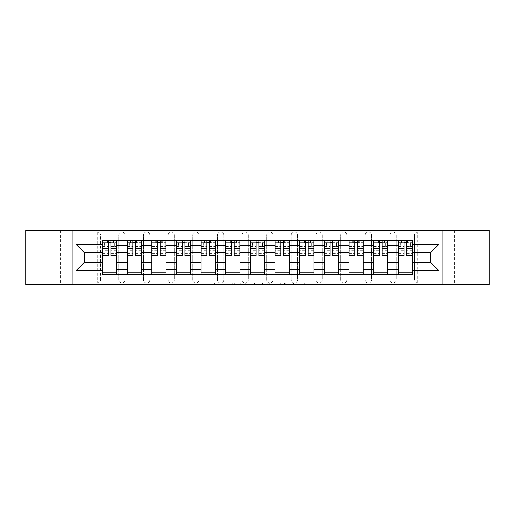 <?xml version="1.0" encoding="UTF-8"?>
<svg xmlns="http://www.w3.org/2000/svg" width="515" height="515" viewBox="0 0 515 515"><rect width="100%" height="100%" fill="white"/><g stroke="black" fill="none" stroke-linecap="round" stroke-linejoin="round"><path stroke-width="0.39" stroke-dasharray="2.58 1.93" d="M232.226 284.595L214.665 284.595L232.226 284.595L232.226 283.012L224.044 283.012L224.044 284.595L224.044 283.012L232.226 283.012L232.226 284.595L232.226 283.012L224.044 283.012L224.044 284.595L224.044 283.012L232.226 283.012L214.665 283.012L232.226 283.012M474.875 230.405L454.655 230.405L474.875 230.405L474.875 284.595L454.655 284.595L474.875 284.595M454.655 230.405L454.655 284.595M60.345 230.405L40.125 230.405L60.345 230.405L60.345 284.595L40.125 284.595L60.345 284.595M40.125 230.405L40.125 284.595M389.881 235.149A3.161 3.161 0 0 1 393.042 231.988A3.161 3.161 0 0 1 396.202 235.149A3.161 3.161 0 0 0 393.042 231.988A3.161 3.161 0 0 0 389.881 235.149L389.881 279.851A3.161 3.161 0 0 0 393.042 283.012A3.161 3.161 0 0 0 396.202 279.851L396.202 235.149A3.161 3.161 0 0 0 393.042 231.988A3.161 3.161 0 0 0 389.881 235.149L389.881 279.851A3.161 3.161 0 0 0 393.042 283.012A3.161 3.161 0 0 0 396.202 279.851L396.202 235.149L389.881 235.149M365.238 235.149A3.161 3.161 0 0 1 368.399 231.988A3.161 3.161 0 0 1 371.56 235.149A3.161 3.161 0 0 0 368.399 231.988A3.161 3.161 0 0 0 365.238 235.149L365.238 279.851A3.161 3.161 0 0 0 368.399 283.012A3.161 3.161 0 0 0 371.56 279.851L371.56 235.149A3.161 3.161 0 0 0 368.399 231.988A3.161 3.161 0 0 0 365.238 235.149L365.238 279.851A3.161 3.161 0 0 0 368.399 283.012A3.161 3.161 0 0 0 371.56 279.851L371.56 235.149L365.238 235.149M340.595 235.149A3.161 3.161 0 0 1 343.756 231.988A3.161 3.161 0 0 1 346.917 235.149A3.161 3.161 0 0 0 343.756 231.988A3.161 3.161 0 0 0 340.595 235.149L340.595 279.851A3.161 3.161 0 0 0 343.756 283.012A3.161 3.161 0 0 0 346.917 279.851L346.917 235.149A3.161 3.161 0 0 0 343.756 231.988A3.161 3.161 0 0 0 340.595 235.149L340.595 279.851A3.161 3.161 0 0 0 343.756 283.012A3.161 3.161 0 0 0 346.917 279.851L346.917 235.149L340.595 235.149M315.953 235.149A3.161 3.161 0 0 1 319.113 231.988A3.161 3.161 0 0 1 322.268 235.149A3.161 3.161 0 0 0 319.113 231.988A3.161 3.161 0 0 0 315.953 235.149L315.953 279.851A3.161 3.161 0 0 0 319.113 283.012A3.161 3.161 0 0 0 322.268 279.851L322.268 235.149A3.161 3.161 0 0 0 319.113 231.988A3.161 3.161 0 0 0 315.953 235.149L315.953 279.851A3.161 3.161 0 0 0 319.113 283.012A3.161 3.161 0 0 0 322.268 279.851L322.268 235.149L315.953 235.149M291.31 235.149A3.161 3.161 0 0 1 294.464 231.988A3.161 3.161 0 0 1 297.625 235.149A3.161 3.161 0 0 0 294.464 231.988A3.161 3.161 0 0 0 291.31 235.149L291.31 279.851A3.161 3.161 0 0 0 294.464 283.012A3.161 3.161 0 0 0 297.625 279.851L297.625 235.149A3.161 3.161 0 0 0 294.464 231.988A3.161 3.161 0 0 0 291.31 235.149L291.31 279.851A3.161 3.161 0 0 0 294.464 283.012A3.161 3.161 0 0 0 297.625 279.851L297.625 235.149L291.31 235.149M266.661 235.149A3.161 3.161 0 0 1 269.821 231.988A3.161 3.161 0 0 1 272.982 235.149A3.161 3.161 0 0 0 269.821 231.988A3.161 3.161 0 0 0 266.661 235.149L266.661 279.851A3.161 3.161 0 0 0 269.821 283.012A3.161 3.161 0 0 0 272.982 279.851L272.982 235.149A3.161 3.161 0 0 0 269.821 231.988A3.161 3.161 0 0 0 266.661 235.149L266.661 279.851A3.161 3.161 0 0 0 269.821 283.012A3.161 3.161 0 0 0 272.982 279.851L272.982 235.149L266.661 235.149M242.018 235.149A3.161 3.161 0 0 1 245.179 231.988A3.161 3.161 0 0 1 248.339 235.149A3.161 3.161 0 0 0 245.179 231.988A3.161 3.161 0 0 0 242.018 235.149L242.018 279.851A3.161 3.161 0 0 0 245.179 283.012A3.161 3.161 0 0 0 248.339 279.851L248.339 235.149A3.161 3.161 0 0 0 245.179 231.988A3.161 3.161 0 0 0 242.018 235.149L242.018 279.851A3.161 3.161 0 0 0 245.179 283.012A3.161 3.161 0 0 0 248.339 279.851L248.339 235.149L242.018 235.149M217.375 235.149A3.161 3.161 0 0 1 220.536 231.988A3.161 3.161 0 0 1 223.69 235.149A3.161 3.161 0 0 0 220.536 231.988A3.161 3.161 0 0 0 217.375 235.149L217.375 279.851A3.161 3.161 0 0 0 220.536 283.012A3.161 3.161 0 0 0 223.69 279.851L223.69 235.149A3.161 3.161 0 0 0 220.536 231.988A3.161 3.161 0 0 0 217.375 235.149L217.375 279.851A3.161 3.161 0 0 0 220.536 283.012A3.161 3.161 0 0 0 223.69 279.851L223.69 235.149L217.375 235.149M192.732 235.149A3.161 3.161 0 0 1 195.887 231.988A3.161 3.161 0 0 1 199.048 235.149A3.161 3.161 0 0 0 195.887 231.988A3.161 3.161 0 0 0 192.732 235.149L192.732 279.851A3.161 3.161 0 0 0 195.887 283.012A3.161 3.161 0 0 0 199.048 279.851L199.048 235.149A3.161 3.161 0 0 0 195.887 231.988A3.161 3.161 0 0 0 192.732 235.149L192.732 279.851A3.161 3.161 0 0 0 195.887 283.012A3.161 3.161 0 0 0 199.048 279.851L199.048 235.149L192.732 235.149M168.083 235.149A3.161 3.161 0 0 1 171.244 231.988A3.161 3.161 0 0 1 174.405 235.149A3.161 3.161 0 0 0 171.244 231.988A3.161 3.161 0 0 0 168.083 235.149L168.083 279.851A3.161 3.161 0 0 0 171.244 283.012A3.161 3.161 0 0 0 174.405 279.851L174.405 235.149A3.161 3.161 0 0 0 171.244 231.988A3.161 3.161 0 0 0 168.083 235.149L168.083 279.851A3.161 3.161 0 0 0 171.244 283.012A3.161 3.161 0 0 0 174.405 279.851L174.405 235.149L168.083 235.149M143.44 235.149A3.161 3.161 0 0 1 146.601 231.988A3.161 3.161 0 0 1 149.762 235.149A3.161 3.161 0 0 0 146.601 231.988A3.161 3.161 0 0 0 143.44 235.149L143.44 279.851A3.161 3.161 0 0 0 146.601 283.012A3.161 3.161 0 0 0 149.762 279.851L149.762 235.149A3.161 3.161 0 0 0 146.601 231.988A3.161 3.161 0 0 0 143.44 235.149L143.44 279.851A3.161 3.161 0 0 0 146.601 283.012A3.161 3.161 0 0 0 149.762 279.851L149.762 235.149L143.44 235.149M118.798 235.149A3.161 3.161 0 0 1 121.958 231.988A3.161 3.161 0 0 1 125.119 235.149A3.161 3.161 0 0 0 121.958 231.988A3.161 3.161 0 0 0 118.798 235.149L118.798 279.851A3.161 3.161 0 0 0 121.958 283.012A3.161 3.161 0 0 0 125.119 279.851L125.119 235.149A3.161 3.161 0 0 0 121.958 231.988A3.161 3.161 0 0 0 118.798 235.149L118.798 279.851A3.161 3.161 0 0 0 121.958 283.012A3.161 3.161 0 0 0 125.119 279.851L125.119 235.149L118.798 235.149M302.82 284.595L284.518 284.595L302.82 284.595L302.82 283.012L294.986 283.012L304.365 283.012L304.365 284.595L304.365 283.012L284.518 283.012L304.365 283.012L304.365 284.595L304.365 283.012L302.82 283.012L302.82 284.595M293.434 284.595L285.143 284.595L293.434 284.595L293.434 283.012L294.986 283.012L293.434 283.012L293.434 284.595L293.434 283.012L285.143 283.012L285.143 284.595L285.143 283.012L293.434 283.012L293.434 284.595M282.967 284.595L284.518 284.595L282.967 284.595L282.967 283.012L284.518 283.012L282.967 283.012L282.967 284.595M213.113 284.595L214.665 284.595L213.113 284.595L213.113 283.012L214.665 283.012L213.113 283.012L213.113 284.595M489.25 279.851L417.684 279.851L417.684 283.012L489.25 283.012L489.25 284.595L25.75 284.595L25.75 283.012L97.316 283.012A3.161 3.161 0 0 0 100.47 279.851L100.47 235.149A3.161 3.161 0 0 0 97.316 231.988A3.161 3.161 0 0 1 100.47 235.149A3.161 3.161 0 0 0 97.316 231.988L25.75 231.988L25.75 230.405L489.25 230.405L489.25 231.988L417.684 231.988A3.161 3.161 0 0 0 414.53 235.149L414.53 279.851A3.161 3.161 0 0 0 417.684 283.012A3.161 3.161 0 0 1 414.53 279.851A3.161 3.161 0 0 0 417.684 283.012L489.25 283.012L489.25 231.988L417.684 231.988A3.161 3.161 0 0 0 414.53 235.149L414.53 279.851L417.684 279.851L417.684 235.149L489.25 235.149M256.142 284.595L254.59 284.595L256.142 284.595L256.142 283.012L256.142 284.595M236.295 284.595L254.59 284.595L234.743 284.595L236.295 284.595L236.295 283.012L256.142 283.012L234.743 283.012L234.743 284.595L234.743 283.012L236.295 283.012L236.295 284.595M260.41 284.595L280.257 284.595L258.858 284.595L260.41 284.595L260.41 283.012L280.257 283.012L280.257 284.595L280.257 283.012L270.877 283.012L270.877 284.595M100.47 279.851L100.47 235.149L97.316 235.149L97.316 279.851L25.75 279.851L25.75 283.012L97.316 283.012A3.161 3.161 0 0 0 100.47 279.851A3.161 3.161 0 0 1 97.316 283.012L97.316 279.851L100.47 279.851M25.75 235.149L97.316 235.149L97.316 231.988L25.75 231.988L25.75 279.851M398.256 240.518L412.476 240.518L412.476 242.887L398.256 242.887L398.256 240.518L387.827 240.518L387.827 242.887L373.613 242.887L373.613 240.518L363.184 240.518L363.184 242.887L348.97 242.887L348.97 240.518L338.542 240.518L338.542 242.887L324.321 242.887L324.321 240.518L313.899 240.518L313.899 242.887L299.678 242.887L299.678 240.518L289.256 240.518L289.256 242.887L275.036 242.887L275.036 240.518L264.607 240.518L264.607 242.887L250.393 242.887L250.393 240.518L239.964 240.518L239.964 242.887L225.744 242.887L225.744 240.518L215.322 240.518L215.322 242.887L201.101 242.887L201.101 240.518L190.679 240.518L190.679 242.887L176.458 242.887L176.458 240.518L166.03 240.518L166.03 242.887L151.816 242.887L151.816 240.518L141.387 240.518L141.387 242.887L127.173 242.887L127.173 240.518L116.744 240.518L116.744 242.887L102.524 242.887L102.524 272.113L116.744 272.113L116.744 242.887M116.744 272.113L116.744 274.482L127.173 274.482L127.173 272.113L141.387 272.113L141.387 242.887M127.173 242.887L127.173 272.113M141.387 272.113L141.387 274.482L151.816 274.482L151.816 272.113L166.03 272.113L166.03 242.887M151.816 242.887L151.816 272.113M166.03 272.113L166.03 274.482L176.458 274.482L176.458 272.113L190.679 272.113L190.679 242.887M176.458 242.887L176.458 272.113M190.679 272.113L190.679 274.482L201.101 274.482L201.101 272.113L215.322 272.113L215.322 242.887M201.101 242.887L201.101 272.113M215.322 272.113L215.322 274.482L225.744 274.482L225.744 272.113L239.964 272.113L239.964 242.887M225.744 242.887L225.744 272.113M239.964 272.113L239.964 274.482L250.393 274.482L250.393 272.113L264.607 272.113L264.607 242.887M250.393 242.887L250.393 272.113M264.607 272.113L264.607 274.482L275.036 274.482L275.036 272.113L289.256 272.113L289.256 242.887M275.036 242.887L275.036 272.113M289.256 272.113L289.256 274.482L299.678 274.482L299.678 272.113L313.899 272.113L313.899 242.887M299.678 242.887L299.678 272.113M313.899 272.113L313.899 274.482L324.321 274.482L324.321 272.113L338.542 272.113L338.542 242.887M324.321 242.887L324.321 272.113M338.542 272.113L338.542 274.482L348.97 274.482L348.97 272.113L363.184 272.113L363.184 242.887M348.97 242.887L348.97 272.113M363.184 272.113L363.184 274.482L373.613 274.482L373.613 272.113L387.827 272.113L387.827 242.887M373.613 242.887L373.613 272.113M387.827 272.113L387.827 274.482L398.256 274.482L398.256 272.113L412.476 272.113L412.476 242.887M398.256 242.887L398.256 272.113M387.827 262.399L398.256 262.399M363.184 262.399L373.613 262.399M338.542 262.399L348.97 262.399M313.899 262.399L324.321 262.399M289.256 262.399L299.678 262.399M264.607 262.399L275.036 262.399M239.964 262.399L250.393 262.399M215.322 262.399L225.744 262.399M190.679 262.399L201.101 262.399M166.03 262.399L176.458 262.399M141.387 262.399L151.816 262.399M116.744 262.399L127.173 262.399M398.256 252.601L387.827 252.601M373.613 252.601L363.184 252.601M348.97 252.601L338.542 252.601M324.321 252.601L313.899 252.601M299.678 252.601L289.256 252.601M275.036 252.601L264.607 252.601M250.393 252.601L239.964 252.601M225.744 252.601L215.322 252.601M201.101 252.601L190.679 252.601M176.458 252.601L166.03 252.601M151.816 252.601L141.387 252.601M127.173 252.601L116.744 252.601M102.524 252.601L84.357 252.601L84.357 262.399L102.524 262.399M72.827 284.595L72.827 230.405M442.173 284.595L442.173 230.405M412.476 262.399L430.643 262.399L430.643 252.601L412.476 252.601M116.744 274.482L102.524 274.482L102.524 272.113M102.524 242.887L102.524 240.518L116.744 240.518M127.173 240.518L141.387 240.518M151.816 240.518L166.03 240.518M176.458 240.518L190.679 240.518M201.101 240.518L215.322 240.518M225.744 240.518L239.964 240.518M250.393 240.518L264.607 240.518M275.036 240.518L289.256 240.518M299.678 240.518L313.899 240.518M324.321 240.518L338.542 240.518M348.97 240.518L363.184 240.518M373.613 240.518L387.827 240.518M412.476 272.113L412.476 274.482L398.256 274.482M387.827 274.482L373.613 274.482M363.184 274.482L348.97 274.482M338.542 274.482L324.321 274.482M313.899 274.482L299.678 274.482M289.256 274.482L275.036 274.482M264.607 274.482L250.393 274.482M239.964 274.482L225.744 274.482M215.322 274.482L201.101 274.482M190.679 274.482L176.458 274.482M166.03 274.482L151.816 274.482M141.387 274.482L127.173 274.482M102.607 242.887L108.292 242.887M110.976 242.887L116.667 242.887M396.202 279.851A3.161 3.161 0 0 1 393.042 283.012A3.161 3.161 0 0 1 389.881 279.851L396.202 279.851M371.56 279.851A3.161 3.161 0 0 1 368.399 283.012A3.161 3.161 0 0 1 365.238 279.851L371.56 279.851M346.917 279.851A3.161 3.161 0 0 1 343.756 283.012A3.161 3.161 0 0 1 340.595 279.851L346.917 279.851M322.268 279.851A3.161 3.161 0 0 1 319.113 283.012A3.161 3.161 0 0 1 315.953 279.851L322.268 279.851M297.625 279.851A3.161 3.161 0 0 1 294.464 283.012A3.161 3.161 0 0 1 291.31 279.851L297.625 279.851M272.982 279.851A3.161 3.161 0 0 1 269.821 283.012A3.161 3.161 0 0 1 266.661 279.851L272.982 279.851M248.339 279.851A3.161 3.161 0 0 1 245.179 283.012A3.161 3.161 0 0 1 242.018 279.851L248.339 279.851M223.69 279.851A3.161 3.161 0 0 1 220.536 283.012A3.161 3.161 0 0 1 217.375 279.851L223.69 279.851M199.048 279.851A3.161 3.161 0 0 1 195.887 283.012A3.161 3.161 0 0 1 192.732 279.851L199.048 279.851M174.405 279.851A3.161 3.161 0 0 1 171.244 283.012A3.161 3.161 0 0 1 168.083 279.851L174.405 279.851M149.762 279.851A3.161 3.161 0 0 1 146.601 283.012A3.161 3.161 0 0 1 143.44 279.851L149.762 279.851M125.119 279.851A3.161 3.161 0 0 1 121.958 283.012A3.161 3.161 0 0 1 118.798 279.851L125.119 279.851M127.25 242.887L132.934 242.887M135.619 242.887L141.31 242.887M151.893 242.887L157.584 242.887M160.268 242.887L165.952 242.887M176.536 242.887L182.226 242.887M184.911 242.887L190.595 242.887M201.185 242.887L206.869 242.887M209.554 242.887L215.244 242.887M225.828 242.887L231.512 242.887M234.196 242.887L239.887 242.887M250.47 242.887L256.155 242.887M258.845 242.887L264.53 242.887M275.113 242.887L280.804 242.887M283.488 242.887L289.173 242.887M299.756 242.887L305.447 242.887M308.131 242.887L313.815 242.887M324.405 242.887L330.089 242.887M332.774 242.887L338.464 242.887M349.048 242.887L354.732 242.887M357.416 242.887L363.107 242.887M373.69 242.887L379.381 242.887M382.066 242.887L387.75 242.887M398.333 242.887L404.024 242.887M406.708 242.887L412.393 242.887M238.001 284.595L240.248 284.595L238.001 284.595L238.001 283.012L236.913 283.012L236.913 284.595L236.913 283.012L240.248 283.012L238.001 283.012L238.001 284.595M240.248 284.595L245.211 284.595L240.248 284.595L240.248 283.012L245.211 283.012L245.211 284.595L245.211 283.012L240.248 283.012L240.248 284.595M260.41 283.012L269.326 283.012L269.326 284.595L269.326 283.012L267.774 283.012L269.326 283.012L269.326 284.595L269.326 283.012L270.877 283.012M261.028 283.012L261.028 284.595L261.028 283.012M258.858 283.012L258.858 284.595L258.858 283.012M116.667 250.818L110.976 250.818L110.976 242.732L116.667 242.732L114.613 242.732L114.613 246.679L116.667 246.679L116.667 242.732L116.667 246.679L114.613 246.679L114.613 242.732L116.667 242.732L116.667 255.685M102.607 253.631L108.292 253.631L108.292 250.818L102.607 250.818L102.607 253.631L102.607 242.732L116.667 242.732L116.667 240.679L102.607 240.679L102.607 246.679L104.661 246.679L104.661 242.732L102.607 242.732L102.607 246.679L104.661 246.679L104.661 242.732L102.607 242.732L108.292 242.732L108.292 240.679L110.976 240.679L110.976 242.732M110.976 250.818L110.976 252.099L116.667 252.099M110.976 252.099L110.976 255.685M113.345 240.679L113.345 242.732L105.923 242.732L113.345 242.732L113.345 240.679L105.923 240.679L105.923 242.732L105.923 240.679M102.607 246.415L108.292 246.415L108.292 242.732M108.292 246.415L108.292 253.631M108.292 250.818L108.292 255.685M102.607 250.818L102.607 252.099L108.292 252.099M102.607 252.099L102.607 255.685M141.31 250.818L135.619 250.818L135.619 242.732L141.31 242.732L139.256 242.732L139.256 246.679L141.31 246.679L141.31 242.732L141.31 246.679L139.256 246.679L139.256 242.732L141.31 242.732L141.31 255.685M127.25 253.631L132.934 253.631L132.934 250.818L127.25 250.818L127.25 253.631L127.25 242.732L141.31 242.732L141.31 240.679L127.25 240.679L127.25 246.679L129.304 246.679L129.304 242.732L127.25 242.732L127.25 246.679L129.304 246.679L129.304 242.732L127.25 242.732L132.934 242.732L132.934 240.679L135.619 240.679L135.619 242.732M135.619 250.818L135.619 252.099L141.31 252.099M135.619 252.099L135.619 255.685M137.994 240.679L137.994 242.732L130.565 242.732L137.994 242.732L137.994 240.679L130.565 240.679L130.565 242.732L130.565 240.679M127.25 246.415L132.934 246.415L132.934 242.732M132.934 246.415L132.934 253.631M132.934 250.818L132.934 255.685M127.25 250.818L127.25 252.099L132.934 252.099M127.25 252.099L127.25 255.685M165.952 250.818L160.268 250.818L160.268 242.732L165.952 242.732L163.899 242.732L163.899 246.679L165.952 246.679L165.952 242.732L165.952 246.679L163.899 246.679L163.899 242.732L165.952 242.732L165.952 255.685M151.893 253.631L157.584 253.631L157.584 250.818L151.893 250.818L151.893 253.631L151.893 242.732L165.952 242.732L165.952 240.679L151.893 240.679L151.893 246.679L153.946 246.679L153.946 242.732L151.893 242.732L151.893 246.679L153.946 246.679L153.946 242.732L151.893 242.732L157.584 242.732L157.584 240.679L160.268 240.679L160.268 242.732M160.268 250.818L160.268 252.099L165.952 252.099M160.268 252.099L160.268 255.685M162.637 240.679L162.637 242.732L155.208 242.732L162.637 242.732L162.637 240.679L155.208 240.679L155.208 242.732L155.208 240.679M151.893 246.415L157.584 246.415L157.584 242.732M157.584 246.415L157.584 253.631M157.584 250.818L157.584 255.685M151.893 250.818L151.893 252.099L157.584 252.099M151.893 252.099L151.893 255.685M190.595 250.818L184.911 250.818L184.911 242.732L190.595 242.732L188.542 242.732L188.542 246.679L190.595 246.679L190.595 242.732L190.595 246.679L188.542 246.679L188.542 242.732L190.595 242.732L190.595 255.685M176.536 253.631L182.226 253.631L182.226 250.818L176.536 250.818L176.536 253.631L176.536 242.732L190.595 242.732L190.595 240.679L176.536 240.679L176.536 246.679L178.589 246.679L178.589 242.732L176.536 242.732L176.536 246.679L178.589 246.679L178.589 242.732L176.536 242.732L182.226 242.732L182.226 240.679L184.911 240.679L184.911 242.732M184.911 250.818L184.911 252.099L190.595 252.099M184.911 252.099L184.911 255.685M187.28 240.679L187.28 242.732L179.857 242.732L187.28 242.732L187.28 240.679L179.857 240.679L179.857 242.732L179.857 240.679M176.536 246.415L182.226 246.415L182.226 242.732M182.226 246.415L182.226 253.631M182.226 250.818L182.226 255.685M176.536 250.818L176.536 252.099L182.226 252.099M176.536 252.099L176.536 255.685M215.244 250.818L209.554 250.818L209.554 242.732L215.244 242.732L213.191 242.732L213.191 246.679L215.244 246.679L215.244 242.732L215.244 246.679L213.191 246.679L213.191 242.732L215.244 242.732L215.244 255.685M201.185 253.631L206.869 253.631L206.869 250.818L201.185 250.818L201.185 253.631L201.185 242.732L215.244 242.732L215.244 240.679L201.185 240.679L201.185 246.679L203.238 246.679L203.238 242.732L201.185 242.732L201.185 246.679L203.238 246.679L203.238 242.732L201.185 242.732L206.869 242.732L206.869 240.679L209.554 240.679L209.554 242.732M209.554 250.818L209.554 252.099L215.244 252.099M209.554 252.099L209.554 255.685M211.923 240.679L211.923 242.732L204.5 242.732L211.923 242.732L211.923 240.679L204.5 240.679L204.5 242.732L204.5 240.679M201.185 246.415L206.869 246.415L206.869 242.732M206.869 246.415L206.869 253.631M206.869 250.818L206.869 255.685M201.185 250.818L201.185 252.099L206.869 252.099M201.185 252.099L201.185 255.685M239.887 250.818L234.196 250.818L234.196 242.732L239.887 242.732L237.833 242.732L237.833 246.679L239.887 246.679L239.887 242.732L239.887 246.679L237.833 246.679L237.833 242.732L239.887 242.732L239.887 255.685M225.828 253.631L231.512 253.631L231.512 250.818L225.828 250.818L225.828 253.631L225.828 242.732L239.887 242.732L239.887 240.679L225.828 240.679L225.828 246.679L227.881 246.679L227.881 242.732L225.828 242.732L225.828 246.679L227.881 246.679L227.881 242.732L225.828 242.732L231.512 242.732L231.512 240.679L234.196 240.679L234.196 242.732M234.196 250.818L234.196 252.099L239.887 252.099M234.196 252.099L234.196 255.685M236.565 240.679L236.565 242.732L229.143 242.732L236.565 242.732L236.565 240.679L229.143 240.679L229.143 242.732L229.143 240.679M225.828 246.415L231.512 246.415L231.512 242.732M231.512 246.415L231.512 253.631M231.512 250.818L231.512 255.685M225.828 250.818L225.828 252.099L231.512 252.099M225.828 252.099L225.828 255.685M264.53 250.818L258.845 250.818L258.845 242.732L264.53 242.732L262.476 242.732L262.476 246.679L264.53 246.679L264.53 242.732L264.53 246.679L262.476 246.679L262.476 242.732L264.53 242.732L264.53 255.685M250.47 253.631L256.155 253.631L256.155 250.818L250.47 250.818L250.47 253.631L250.47 242.732L264.53 242.732L264.53 240.679L250.47 240.679L250.47 246.679L252.524 246.679L252.524 242.732L250.47 242.732L250.47 246.679L252.524 246.679L252.524 242.732L250.47 242.732L256.155 242.732L256.155 240.679L258.845 240.679L258.845 242.732M258.845 250.818L258.845 252.099L264.53 252.099M258.845 252.099L258.845 255.685M261.214 240.679L261.214 242.732L253.786 242.732L261.214 242.732L261.214 240.679L253.786 240.679L253.786 242.732L253.786 240.679M250.47 246.415L256.155 246.415L256.155 242.732M256.155 246.415L256.155 253.631M256.155 250.818L256.155 255.685M250.47 250.818L250.47 252.099L256.155 252.099M250.47 252.099L250.47 255.685M289.173 250.818L283.488 250.818L283.488 242.732L289.173 242.732L287.119 242.732L287.119 246.679L289.173 246.679L289.173 242.732L289.173 246.679L287.119 246.679L287.119 242.732L289.173 242.732L289.173 255.685M275.113 253.631L280.804 253.631L280.804 250.818L275.113 250.818L275.113 253.631L275.113 242.732L289.173 242.732L289.173 240.679L275.113 240.679L275.113 246.679L277.167 246.679L277.167 242.732L275.113 242.732L275.113 246.679L277.167 246.679L277.167 242.732L275.113 242.732L280.804 242.732L280.804 240.679L283.488 240.679L283.488 242.732M283.488 250.818L283.488 252.099L289.173 252.099M283.488 252.099L283.488 255.685M285.857 240.679L285.857 242.732L278.435 242.732L285.857 242.732L285.857 240.679L278.435 240.679L278.435 242.732L278.435 240.679M275.113 246.415L280.804 246.415L280.804 242.732M280.804 246.415L280.804 253.631M280.804 250.818L280.804 255.685M275.113 250.818L275.113 252.099L280.804 252.099M275.113 252.099L275.113 255.685M313.815 250.818L308.131 250.818L308.131 242.732L313.815 242.732L311.762 242.732L311.762 246.679L313.815 246.679L313.815 242.732L313.815 246.679L311.762 246.679L311.762 242.732L313.815 242.732L313.815 255.685M299.756 253.631L305.447 253.631L305.447 250.818L299.756 250.818L299.756 253.631L299.756 242.732L313.815 242.732L313.815 240.679L299.756 240.679L299.756 246.679L301.809 246.679L301.809 242.732L299.756 242.732L299.756 246.679L301.809 246.679L301.809 242.732L299.756 242.732L305.447 242.732L305.447 240.679L308.131 240.679L308.131 242.732M308.131 250.818L308.131 252.099L313.815 252.099M308.131 252.099L308.131 255.685M310.5 240.679L310.5 242.732L303.078 242.732L310.5 242.732L310.5 240.679L303.078 240.679L303.078 242.732L303.078 240.679M299.756 246.415L305.447 246.415L305.447 242.732M305.447 246.415L305.447 253.631M305.447 250.818L305.447 255.685M299.756 250.818L299.756 252.099L305.447 252.099M299.756 252.099L299.756 255.685M338.464 250.818L332.774 250.818L332.774 242.732L338.464 242.732L336.411 242.732L336.411 246.679L338.464 246.679L338.464 242.732L338.464 246.679L336.411 246.679L336.411 242.732L338.464 242.732L338.464 255.685M324.405 253.631L330.089 253.631L330.089 250.818L324.405 250.818L324.405 253.631L324.405 242.732L338.464 242.732L338.464 240.679L324.405 240.679L324.405 246.679L326.459 246.679L326.459 242.732L324.405 242.732L324.405 246.679L326.459 246.679L326.459 242.732L324.405 242.732L330.089 242.732L330.089 240.679L332.774 240.679L332.774 242.732M332.774 250.818L332.774 252.099L338.464 252.099M332.774 252.099L332.774 255.685M335.143 240.679L335.143 242.732L327.72 242.732L335.143 242.732L335.143 240.679L327.72 240.679L327.72 242.732L327.72 240.679M324.405 246.415L330.089 246.415L330.089 242.732M330.089 246.415L330.089 253.631M330.089 250.818L330.089 255.685M324.405 250.818L324.405 252.099L330.089 252.099M324.405 252.099L324.405 255.685M363.107 250.818L357.416 250.818L357.416 242.732L363.107 242.732L361.054 242.732L361.054 246.679L363.107 246.679L363.107 242.732L363.107 246.679L361.054 246.679L361.054 242.732L363.107 242.732L363.107 255.685M349.048 253.631L354.732 253.631L354.732 250.818L349.048 250.818L349.048 253.631L349.048 242.732L363.107 242.732L363.107 240.679L349.048 240.679L349.048 246.679L351.101 246.679L351.101 242.732L349.048 242.732L349.048 246.679L351.101 246.679L351.101 242.732L349.048 242.732L354.732 242.732L354.732 240.679L357.416 240.679L357.416 242.732M357.416 250.818L357.416 252.099L363.107 252.099M357.416 252.099L357.416 255.685M359.792 240.679L359.792 242.732L352.363 242.732L359.792 242.732L359.792 240.679L352.363 240.679L352.363 242.732L352.363 240.679M349.048 246.415L354.732 246.415L354.732 242.732M354.732 246.415L354.732 253.631M354.732 250.818L354.732 255.685M349.048 250.818L349.048 252.099L354.732 252.099M349.048 252.099L349.048 255.685M387.75 250.818L382.066 250.818L382.066 242.732L387.75 242.732L385.696 242.732L385.696 246.679L387.75 246.679L387.75 242.732L387.75 246.679L385.696 246.679L385.696 242.732L387.75 242.732L387.75 255.685M373.69 253.631L379.381 253.631L379.381 250.818L373.69 250.818L373.69 253.631L373.69 242.732L387.75 242.732L387.75 240.679L373.69 240.679L373.69 246.679L375.744 246.679L375.744 242.732L373.69 242.732L373.69 246.679L375.744 246.679L375.744 242.732L373.69 242.732L379.381 242.732L379.381 240.679L382.066 240.679L382.066 242.732M382.066 250.818L382.066 252.099L387.75 252.099M382.066 252.099L382.066 255.685M384.435 240.679L384.435 242.732L377.006 242.732L384.435 242.732L384.435 240.679L377.006 240.679L377.006 242.732L377.006 240.679M373.69 246.415L379.381 246.415L379.381 242.732M379.381 246.415L379.381 253.631M379.381 250.818L379.381 255.685M373.69 250.818L373.69 252.099L379.381 252.099M373.69 252.099L373.69 255.685M412.393 250.818L406.708 250.818L406.708 242.732L412.393 242.732L410.339 242.732L410.339 246.679L412.393 246.679L412.393 242.732L412.393 246.679L410.339 246.679L410.339 242.732L412.393 242.732L412.393 255.685M398.333 253.631L404.024 253.631L404.024 250.818L398.333 250.818L398.333 253.631L398.333 242.732L412.393 242.732L412.393 240.679L398.333 240.679L398.333 246.679L400.387 246.679L400.387 242.732L398.333 242.732L398.333 246.679L400.387 246.679L400.387 242.732L398.333 242.732L404.024 242.732L404.024 240.679L406.708 240.679L406.708 242.732M406.708 250.818L406.708 252.099L412.393 252.099M406.708 252.099L406.708 255.685M409.077 240.679L409.077 242.732L401.655 242.732L409.077 242.732L409.077 240.679L401.655 240.679L401.655 242.732L401.655 240.679M398.333 246.415L404.024 246.415L404.024 242.732M404.024 246.415L404.024 253.631M404.024 250.818L404.024 255.685M398.333 250.818L398.333 252.099L404.024 252.099M398.333 252.099L398.333 255.685M231.138 283.012L231.138 284.595L231.138 283.012M417.684 231.988A3.161 3.161 0 0 0 414.53 235.149L417.684 235.149L417.684 231.988M229.008 283.012L229.008 284.595L229.008 283.012M214.665 283.012L214.665 284.595L214.665 283.012M254.59 283.012L254.59 284.595L254.59 283.012M278.705 283.012L278.705 284.595L278.705 283.012M267.774 283.012L267.774 284.595L267.774 283.012M262.579 283.012L262.579 284.595L262.579 283.012M294.986 283.012L294.986 284.595L294.986 283.012M284.518 283.012L284.518 284.595L284.518 283.012M110.976 246.415L116.667 246.415M110.976 253.206L116.667 253.206M102.607 253.206L108.292 253.206M111.929 240.679L111.929 242.732M107.345 240.679L107.345 242.732M135.619 246.415L141.31 246.415M135.619 253.206L141.31 253.206M127.25 253.206L132.934 253.206M136.572 240.679L136.572 242.732M131.988 240.679L131.988 242.732M160.268 246.415L165.952 246.415M160.268 253.206L165.952 253.206M151.893 253.206L157.584 253.206M161.214 240.679L161.214 242.732M156.631 240.679L156.631 242.732M184.911 246.415L190.595 246.415M184.911 253.206L190.595 253.206M176.536 253.206L182.226 253.206M185.857 240.679L185.857 242.732M181.28 240.679L181.28 242.732M209.554 246.415L215.244 246.415M209.554 253.206L215.244 253.206M201.185 253.206L206.869 253.206M210.5 240.679L210.5 242.732M205.923 240.679L205.923 242.732M234.196 246.415L239.887 246.415M234.196 253.206L239.887 253.206M225.828 253.206L231.512 253.206M235.149 240.679L235.149 242.732M230.566 240.679L230.566 242.732M258.845 246.415L264.53 246.415M258.845 253.206L264.53 253.206M250.47 253.206L256.155 253.206M259.792 240.679L259.792 242.732M255.208 240.679L255.208 242.732M283.488 246.415L289.173 246.415M283.488 253.206L289.173 253.206M275.113 253.206L280.804 253.206M284.435 240.679L284.435 242.732M279.851 240.679L279.851 242.732M308.131 246.415L313.815 246.415M308.131 253.206L313.815 253.206M299.756 253.206L305.447 253.206M309.077 240.679L309.077 242.732M304.5 240.679L304.5 242.732M332.774 246.415L338.464 246.415M332.774 253.206L338.464 253.206M324.405 253.206L330.089 253.206M333.72 240.679L333.72 242.732M329.143 240.679L329.143 242.732M357.416 246.415L363.107 246.415M357.416 253.206L363.107 253.206M349.048 253.206L354.732 253.206M358.369 240.679L358.369 242.732M353.786 240.679L353.786 242.732M382.066 246.415L387.75 246.415M382.066 253.206L387.75 253.206M373.69 253.206L379.381 253.206M383.012 240.679L383.012 242.732M378.428 240.679L378.428 242.732M406.708 246.415L412.393 246.415M406.708 253.206L412.393 253.206M398.333 253.206L404.024 253.206M407.655 240.679L407.655 242.732M403.071 240.679L403.071 242.732M110.976 253.631L116.667 253.631M135.619 253.631L141.31 253.631M160.268 253.631L165.952 253.631M184.911 253.631L190.595 253.631M209.554 253.631L215.244 253.631M234.196 253.631L239.887 253.631M258.845 253.631L264.53 253.631M283.488 253.631L289.173 253.631M308.131 253.631L313.815 253.631M332.774 253.631L338.464 253.631M357.416 253.631L363.107 253.631M382.066 253.631L387.75 253.631M406.708 253.631L412.393 253.631"/><path stroke-width="0.77" d="M442.173 284.595L489.25 284.595L489.25 230.405L25.75 230.405L25.75 284.595L442.173 284.595L442.173 230.405M127.173 274.482L127.173 245.333L116.744 245.333L116.744 274.482M116.744 245.333L116.744 240.518M127.173 245.333L127.173 240.518M141.387 240.518L141.387 274.482M151.816 274.482L151.816 240.518M166.03 240.518L166.03 274.482M176.458 274.482L176.458 240.518M190.679 240.518L190.679 274.482M201.101 274.482L201.101 240.518M215.322 240.518L215.322 274.482M225.744 274.482L225.744 240.518M239.964 240.518L239.964 274.482M250.393 274.482L250.393 240.518M264.607 240.518L264.607 274.482M275.036 274.482L275.036 240.518M289.256 240.518L289.256 274.482M299.678 274.482L299.678 240.518M313.899 240.518L313.899 274.482M324.321 274.482L324.321 240.518M338.542 240.518L338.542 274.482M348.97 274.482L348.97 240.518M363.184 240.518L363.184 274.482M373.613 274.482L373.613 240.518M387.827 240.518L387.827 274.482M398.256 274.482L398.256 240.518M398.256 262.399L387.827 262.399M373.613 262.399L363.184 262.399M348.97 262.399L338.542 262.399M324.321 262.399L313.899 262.399M299.678 262.399L289.256 262.399M275.036 262.399L264.607 262.399M250.393 262.399L239.964 262.399M225.744 262.399L215.322 262.399M201.101 262.399L190.679 262.399M176.458 262.399L166.03 262.399M151.816 262.399L141.387 262.399M127.173 262.399L116.744 262.399M398.256 252.601L387.827 252.601M373.613 252.601L363.184 252.601M348.97 252.601L338.542 252.601M324.321 252.601L313.899 252.601M299.678 252.601L289.256 252.601M275.036 252.601L264.607 252.601M250.393 252.601L239.964 252.601M225.744 252.601L215.322 252.601M201.101 252.601L190.679 252.601M176.458 252.601L166.03 252.601M151.816 252.601L141.387 252.601M127.173 252.601L116.744 252.601M84.357 262.399L102.524 262.399L102.524 252.601L84.357 252.601L84.357 262.399L75.988 270.768L75.988 244.232L102.524 244.232L102.524 252.601M412.476 252.601L412.476 262.399L430.643 262.399L430.643 252.601L412.476 252.601L412.476 240.518L102.524 240.518L102.524 244.232M412.476 244.232L439.012 244.232L439.012 270.768L412.476 270.768L412.476 262.399M102.524 262.399L102.524 274.482L412.476 274.482L412.476 270.768M102.524 270.768L75.988 270.768M72.827 284.595L72.827 230.405M116.744 272.113L102.524 272.113M108.292 242.887L110.976 242.887M141.387 272.113L127.173 272.113M132.934 242.887L135.619 242.887M166.03 272.113L151.816 272.113M157.584 242.887L160.268 242.887M190.679 272.113L176.458 272.113M182.226 242.887L184.911 242.887M215.322 272.113L201.101 272.113M206.869 242.887L209.554 242.887M239.964 272.113L225.744 272.113M231.512 242.887L234.196 242.887M264.607 272.113L250.393 272.113M256.155 242.887L258.845 242.887M289.256 272.113L275.036 272.113M280.804 242.887L283.488 242.887M313.899 272.113L299.678 272.113M305.447 242.887L308.131 242.887M338.542 272.113L324.321 272.113M330.089 242.887L332.774 242.887M363.184 272.113L348.97 272.113M354.732 242.887L357.416 242.887M387.827 272.113L373.613 272.113M379.381 242.887L382.066 242.887M412.476 272.113L398.256 272.113M404.024 242.887L406.708 242.887M75.988 244.232L84.357 252.601M430.643 262.399L439.012 270.768M430.643 252.601L439.012 244.232M110.976 255.685L110.976 240.679L116.667 240.679L116.667 255.685L110.976 255.685M108.292 242.732L110.976 242.732M105.923 240.679L102.607 240.679L102.607 255.685L108.292 255.685L108.292 240.679L113.345 240.679M135.619 255.685L135.619 240.679L141.31 240.679L141.31 255.685L135.619 255.685M132.934 242.732L135.619 242.732M130.565 240.679L127.25 240.679L127.25 255.685L132.934 255.685L132.934 240.679L137.994 240.679M160.268 255.685L160.268 240.679L165.952 240.679L165.952 255.685L160.268 255.685M157.584 242.732L160.268 242.732M155.208 240.679L151.893 240.679L151.893 255.685L157.584 255.685L157.584 240.679L162.637 240.679M184.911 255.685L184.911 240.679L190.595 240.679L190.595 255.685L184.911 255.685M182.226 242.732L184.911 242.732M179.857 240.679L176.536 240.679L176.536 255.685L182.226 255.685L182.226 240.679L187.28 240.679M209.554 255.685L209.554 240.679L215.244 240.679L215.244 255.685L209.554 255.685M206.869 242.732L209.554 242.732M204.5 240.679L201.185 240.679L201.185 255.685L206.869 255.685L206.869 240.679L211.923 240.679M234.196 255.685L234.196 240.679L239.887 240.679L239.887 255.685L234.196 255.685M231.512 242.732L234.196 242.732M229.143 240.679L225.828 240.679L225.828 255.685L231.512 255.685L231.512 240.679L236.565 240.679M258.845 255.685L258.845 240.679L264.53 240.679L264.53 255.685L258.845 255.685M256.155 242.732L258.845 242.732M253.786 240.679L250.47 240.679L250.47 255.685L256.155 255.685L256.155 240.679L261.214 240.679M283.488 255.685L283.488 240.679L289.173 240.679L289.173 255.685L283.488 255.685M280.804 242.732L283.488 242.732M278.435 240.679L275.113 240.679L275.113 255.685L280.804 255.685L280.804 240.679L285.857 240.679M308.131 255.685L308.131 240.679L313.815 240.679L313.815 255.685L308.131 255.685M305.447 242.732L308.131 242.732M303.078 240.679L299.756 240.679L299.756 255.685L305.447 255.685L305.447 240.679L310.5 240.679M332.774 255.685L332.774 240.679L338.464 240.679L338.464 255.685L332.774 255.685M330.089 242.732L332.774 242.732M327.72 240.679L324.405 240.679L324.405 255.685L330.089 255.685L330.089 240.679L335.143 240.679M357.416 255.685L357.416 240.679L363.107 240.679L363.107 255.685L357.416 255.685M354.732 242.732L357.416 242.732M352.363 240.679L349.048 240.679L349.048 255.685L354.732 255.685L354.732 240.679L359.792 240.679M382.066 255.685L382.066 240.679L387.75 240.679L387.75 255.685L382.066 255.685M379.381 242.732L382.066 242.732M377.006 240.679L373.69 240.679L373.69 255.685L379.381 255.685L379.381 240.679L384.435 240.679M406.708 255.685L406.708 240.679L412.393 240.679L412.393 255.685L406.708 255.685M404.024 242.732L406.708 242.732M401.655 240.679L398.333 240.679L398.333 255.685L404.024 255.685L404.024 240.679L409.077 240.679M373.613 245.333L363.184 245.333M348.97 245.333L338.542 245.333M324.321 245.333L313.899 245.333M299.678 245.333L289.256 245.333M275.036 245.333L264.607 245.333M250.393 245.333L239.964 245.333M225.744 245.333L215.322 245.333M201.101 245.333L190.679 245.333M176.458 245.333L166.03 245.333M151.816 245.333L141.387 245.333M398.256 245.333L387.827 245.333M373.613 269.667L363.184 269.667M348.97 269.667L338.542 269.667M324.321 269.667L313.899 269.667M299.678 269.667L289.256 269.667M275.036 269.667L264.607 269.667M250.393 269.667L239.964 269.667M225.744 269.667L215.322 269.667M201.101 269.667L190.679 269.667M176.458 269.667L166.03 269.667M151.816 269.667L141.387 269.667M127.173 269.667L116.744 269.667M398.256 269.667L387.827 269.667M110.976 255.137L116.667 255.137M110.976 248.346L116.667 248.346M102.607 255.137L108.292 255.137M102.607 248.346L108.292 248.346M135.619 255.137L141.31 255.137M135.619 248.346L141.31 248.346M127.25 255.137L132.934 255.137M127.25 248.346L132.934 248.346M160.268 255.137L165.952 255.137M160.268 248.346L165.952 248.346M151.893 255.137L157.584 255.137M151.893 248.346L157.584 248.346M184.911 255.137L190.595 255.137M184.911 248.346L190.595 248.346M176.536 255.137L182.226 255.137M176.536 248.346L182.226 248.346M209.554 255.137L215.244 255.137M209.554 248.346L215.244 248.346M201.185 255.137L206.869 255.137M201.185 248.346L206.869 248.346M234.196 255.137L239.887 255.137M234.196 248.346L239.887 248.346M225.828 255.137L231.512 255.137M225.828 248.346L231.512 248.346M258.845 255.137L264.53 255.137M258.845 248.346L264.53 248.346M250.47 255.137L256.155 255.137M250.47 248.346L256.155 248.346M283.488 255.137L289.173 255.137M283.488 248.346L289.173 248.346M275.113 255.137L280.804 255.137M275.113 248.346L280.804 248.346M308.131 255.137L313.815 255.137M308.131 248.346L313.815 248.346M299.756 255.137L305.447 255.137M299.756 248.346L305.447 248.346M332.774 255.137L338.464 255.137M332.774 248.346L338.464 248.346M324.405 255.137L330.089 255.137M324.405 248.346L330.089 248.346M357.416 255.137L363.107 255.137M357.416 248.346L363.107 248.346M349.048 255.137L354.732 255.137M349.048 248.346L354.732 248.346M382.066 255.137L387.75 255.137M382.066 248.346L387.75 248.346M373.69 255.137L379.381 255.137M373.69 248.346L379.381 248.346M406.708 255.137L412.393 255.137M406.708 248.346L412.393 248.346M398.333 255.137L404.024 255.137M398.333 248.346L404.024 248.346"/></g></svg>
